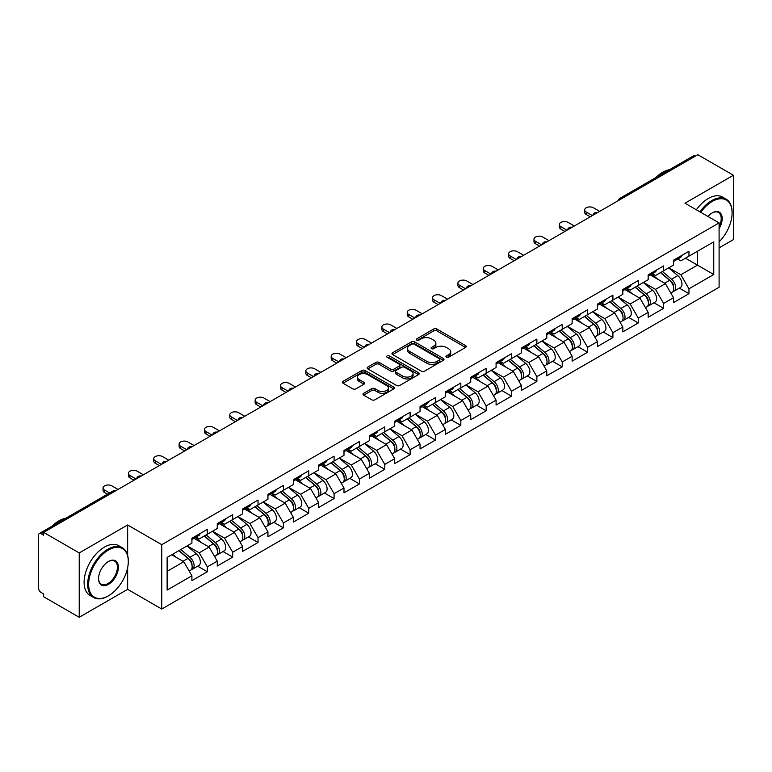 <?xml version="1.0" encoding="UTF-8"?>
<svg xmlns="http://www.w3.org/2000/svg" width="772" height="772" viewBox="0 0 772 772"><rect width="100%" height="100%" fill="white"/><g stroke="black" fill="none" stroke-linecap="round" stroke-linejoin="round"><path stroke-width="1.16" d="M446.409 357.224A1.583 0.907 0 0 0 448.648 357.224L465.593 347.439A2.258 1.303 0 0 0 466.249 346.522A2.258 1.303 0 0 0 465.593 345.605L436.884 329.026A2.258 1.303 0 0 0 433.69 329.026L416.745 338.812A1.583 0.907 0 0 0 416.282 339.458A1.583 0.907 0 0 0 416.745 340.095A1.583 0.907 0 0 0 418.974 340.095L421.174 338.831A7.218 4.169 0 0 1 431.374 338.831L433.767 340.211A7.218 4.169 0 0 1 435.881 343.164A7.218 4.169 0 0 1 433.767 346.107L431.577 347.371A1.583 0.907 0 0 0 431.114 348.018A1.583 0.907 0 0 0 431.577 348.664A1.583 0.907 0 0 0 433.806 348.664L436.006 347.4A7.218 4.169 0 0 1 446.206 347.4L448.6 348.78A7.218 4.169 0 0 1 450.713 351.723A7.218 4.169 0 0 1 448.6 354.666L446.409 355.94A1.583 0.907 0 0 0 445.946 356.587A1.583 0.907 0 0 0 446.409 357.224L446.409 355.94M363.67 393.295A2.258 1.303 0 0 0 363.014 394.222A2.258 1.303 0 0 0 363.67 395.139L371.728 399.79A2.258 1.303 0 0 0 374.922 399.79L393.739 388.924A2.258 1.303 0 0 0 394.395 388.007A2.258 1.303 0 0 0 393.739 387.081L365.031 370.512A2.258 1.303 0 0 0 361.836 370.512L343.019 381.378A2.258 1.303 0 0 0 342.363 382.294A2.258 1.303 0 0 0 343.019 383.221L352.746 388.837A2.258 1.303 0 0 0 355.94 388.837L363.988 384.186A2.258 1.303 0 0 0 364.654 383.259A2.258 1.303 0 0 0 363.988 382.343L359.163 379.554A6.031 3.484 0 0 1 357.397 377.093A6.031 3.484 0 0 1 361.122 373.88A6.031 3.484 0 0 1 367.704 374.632L386.598 385.546A6.031 3.484 0 0 1 388.364 388.007A6.031 3.484 0 0 1 384.639 391.221A6.031 3.484 0 0 1 378.068 390.468L374.922 388.654A2.258 1.303 0 0 0 371.728 388.654L363.67 393.295L363.67 395.139M127.641 524.979L79.226 552.935L43.637 532.39L697.811 154.709L733.4 175.254L684.976 203.21L719.099 222.905L161.763 544.685L127.641 524.979L127.641 555.406M421.329 371.158A2.258 1.303 0 0 0 424.523 371.158L443.34 360.292A2.258 1.303 0 0 0 443.997 359.366A2.258 1.303 0 0 0 443.34 358.449L414.632 341.871A2.258 1.303 0 0 0 411.437 341.871L392.62 352.736A2.258 1.303 0 0 0 391.964 353.663A2.258 1.303 0 0 0 392.62 354.58L421.329 371.158M387.747 357.571A1.583 0.907 0 0 1 389.349 357.793L418.511 374.623L399.722 385.469A2.258 1.303 0 0 1 396.528 385.469L367.819 368.9L367.819 367.057A2.258 1.303 0 0 0 367.163 367.974A2.258 1.303 0 0 0 367.819 368.9M367.819 367.057L375.877 362.406A2.258 1.303 0 0 1 379.062 362.406L390.709 369.132A2.258 1.303 0 0 0 393.894 369.132L399.24 366.044A2.258 1.303 0 0 0 399.896 365.127A2.258 1.303 0 0 0 399.24 364.201L387.119 357.204A1.583 0.907 0 0 1 386.656 356.558A1.583 0.907 0 0 1 387.631 355.718A1.583 0.907 0 0 1 389.349 355.911L418.54 372.77A2.258 1.303 0 0 1 419.196 373.687A2.258 1.303 0 0 1 418.54 374.603L418.54 372.77M79.226 552.935L79.226 617.291L127.641 589.335L161.763 609.04L161.763 544.685M161.763 609.04L719.099 287.261L719.099 222.905M197.7 566.185L207.34 571.743L207.34 566.87L199.224 552.8L187.191 545.852M207.34 571.743L191.91 580.66L191.91 575.777L167.128 590.088L167.128 557.442L191.91 543.131L191.91 538.258L207.34 529.341L207.34 534.224L217.26 528.502L217.26 523.619L232.69 514.712L232.69 519.585L242.601 513.862L242.601 508.989L258.041 500.073L258.041 504.956L267.952 499.233L267.952 494.35L283.392 485.443L283.392 490.317L293.302 484.594L293.302 479.721L308.732 470.804L308.732 475.687L318.653 469.965L318.653 465.082L334.083 456.175L334.083 461.048L343.994 455.326L343.994 450.452L359.434 441.536L359.434 446.419L369.344 440.696L369.344 435.813L384.784 426.906L384.784 431.78L394.695 426.057L394.695 421.184L410.125 412.267L410.125 417.141L420.045 411.418L420.045 406.545L435.476 397.628L435.476 402.511L445.386 396.789L445.386 391.906L460.826 382.999L460.826 387.872L470.737 382.15L470.737 377.276L486.177 368.36L486.177 373.243L496.087 367.52L496.087 362.637L511.518 353.73L511.518 358.604L521.438 352.881L521.438 348.008L536.868 339.091L536.868 343.974L546.779 338.252L546.779 333.369L562.219 324.462L562.219 329.335L572.129 323.613L572.129 318.74L587.569 309.823L587.569 314.706L597.48 308.983L597.48 304.1L612.91 295.193L612.91 300.067L622.83 294.344L622.83 289.471L638.261 280.554L638.261 285.437L648.171 279.715L648.171 274.832L663.611 265.925L663.611 270.798L673.522 265.076L673.522 260.203L688.962 251.286L688.962 256.169L713.743 241.858L713.743 274.504L688.962 288.815L680.836 274.736L668.813 267.797M679.321 288.12L688.962 293.688L688.962 288.815M688.962 293.688L673.522 302.605L673.522 297.722L663.611 303.444L655.486 289.375L643.462 282.436M653.971 302.759L663.611 308.327L663.611 303.444M663.611 308.327L648.171 317.234L648.171 312.361L638.261 318.083L630.135 304.004L618.111 297.066M628.62 317.388L638.261 322.957L638.261 318.083M638.261 322.957L622.83 331.873L622.83 326.99L612.91 332.713L604.794 318.643L592.771 311.705M603.27 332.028L612.91 337.596L612.91 332.713M612.91 337.596L597.48 346.503L597.48 341.629L587.569 347.352L579.444 333.282L567.42 326.334M577.929 346.667L587.569 352.225L587.569 347.352M587.569 352.225L572.129 361.142L572.129 356.259L562.219 361.981L554.093 347.911L542.069 340.973M552.578 361.296L562.219 366.864L562.219 361.981M562.219 366.864L546.779 375.771L546.779 370.898L536.868 376.62L528.743 362.55L516.719 355.602M527.228 375.935L536.868 381.493L536.868 376.62M536.868 381.493L521.438 390.41L521.438 385.527L511.518 391.25L503.402 377.18L491.378 370.242M501.877 390.564L511.518 396.132L511.518 391.25M511.518 396.132L496.087 405.039L496.087 400.166L486.177 405.889L478.051 391.819L466.027 384.871M476.536 405.203L486.177 410.762L486.177 405.889M486.177 410.762L470.737 419.678L470.737 414.805L460.826 420.528L452.701 406.448L440.677 399.51M451.186 419.833L460.826 425.401L460.826 420.528M460.826 425.401L445.386 434.318L445.386 429.435L435.476 435.157L427.35 421.087L415.326 414.139M425.835 434.472L435.476 440.04L435.476 435.157M435.476 440.04L420.045 448.947L420.045 444.074L410.125 449.796L402.009 435.717L389.985 428.778M400.485 449.101L410.125 454.669L410.125 449.796M410.125 454.669L394.695 463.586L394.695 458.703L384.784 464.426L376.659 450.356L364.635 443.417M375.144 463.74L384.784 469.308L384.784 464.426M384.784 469.308L369.344 478.215L369.344 473.342L359.434 479.065L351.308 464.985L339.284 458.047M349.793 478.37L359.434 483.938L359.434 479.065M359.434 483.938L343.994 492.854L343.994 487.972L334.083 493.694L325.958 479.624L313.934 472.686M324.443 493.009L334.083 498.577L334.083 493.694M334.083 498.577L318.653 507.484L318.653 502.611L308.732 508.333L300.617 494.263L288.583 487.315M299.092 507.648L308.732 513.206L308.732 508.333M308.732 513.206L293.302 522.123L293.302 517.24L283.392 522.962L275.266 508.893L263.242 501.954M273.751 522.277L283.392 527.845L283.392 522.962M283.392 527.845L267.952 536.752L267.952 531.879L258.041 537.601L249.916 523.532L237.892 516.584M248.401 536.916L258.041 542.475L258.041 537.601M258.041 542.475L242.601 551.391L242.601 546.508L232.69 552.231L224.565 538.161L212.541 531.223M223.05 551.546L232.69 557.114L232.69 552.231M232.69 557.114L217.26 566.021L217.26 561.148L207.34 566.87M196.078 537.1L199.224 538.914L207.34 534.224M199.224 552.8L209.135 547.078L193.965 538.316M217.26 561.148L209.135 547.078M221.429 522.461L224.565 524.275L232.69 519.585M224.565 538.161L234.476 532.439L219.316 523.686M242.601 546.508L234.476 532.439M246.779 507.831L249.916 509.645L258.041 504.956M249.916 523.532L259.826 517.809L244.666 509.047M267.952 531.879L259.826 517.809M272.12 493.192L275.266 495.006L283.392 490.317M275.266 508.893L285.177 503.17L270.007 494.418M293.302 517.24L285.177 503.17M297.471 478.563L300.617 480.377L308.732 475.687M300.617 494.263L310.527 488.541L295.358 479.779M318.653 502.611L310.527 488.541M322.821 463.924L325.958 465.738L334.083 461.048M325.958 479.624L335.868 473.902L320.708 465.149M343.994 487.972L335.868 473.902M348.172 449.294L351.308 451.109L359.434 446.419M351.308 464.985L361.219 459.263L346.059 450.51M369.344 473.342L361.219 459.263M373.513 434.655L376.659 436.469L384.784 431.78M376.659 450.356L386.569 444.633L371.4 435.881M394.695 458.703L386.569 444.633M398.863 420.026L402.009 421.84L410.125 417.141M402.009 435.717L411.92 429.994L396.75 421.242M420.045 444.074L411.92 429.994M424.214 405.387L427.35 407.201L435.476 402.511M427.35 421.087L437.261 415.365L422.101 406.603M445.386 429.435L437.261 415.365M449.565 390.757L452.701 392.562L460.826 387.872M452.701 406.448L462.611 400.726L447.451 391.973M470.737 414.805L462.611 400.726M474.905 376.118L478.051 377.933L486.177 373.243M478.051 391.819L487.962 386.096L472.792 377.334M496.087 400.166L487.962 386.096M500.256 361.479L503.402 363.294L511.518 358.604M503.402 377.18L513.312 371.457L498.143 362.705M521.438 385.527L513.312 371.457M525.607 346.85L528.743 348.664L536.868 343.974M528.743 362.55L538.653 356.828L523.493 348.066M546.779 370.898L538.653 356.828M550.957 332.211L554.093 334.025L562.219 329.335M554.093 347.911L564.004 342.189L548.844 333.436M572.129 356.259L564.004 342.189M576.298 317.582L579.444 319.396L587.569 314.706M579.444 333.282L589.354 327.56L574.185 318.797M597.48 341.629L589.354 327.56M601.649 302.942L604.794 304.757L612.91 300.067M604.794 318.643L614.705 312.921L599.535 304.168M622.83 326.99L614.705 312.921M626.999 288.313L630.135 290.127L638.261 285.437M630.135 304.004L640.046 298.281L624.886 289.529M648.171 312.361L640.046 298.281M652.35 273.674L655.486 275.488L663.611 270.798M655.486 289.375L665.396 283.652L650.236 274.9M673.522 297.722L665.396 283.652M695.379 156.118L621.769 198.607M620.736 199.205A3.445 1.988 120 0 1 621.605 198.52A3.445 1.988 60 0 0 619.887 198.346L693.488 155.847A3.445 1.988 60 0 1 695.215 156.021M677.691 259.045L680.836 260.859L688.962 256.169M680.836 274.736L697.492 265.124L697.492 251.238L713.743 241.858M685.468 258.186L713.743 274.504M719.099 247.86L733.4 239.609L733.4 175.254M79.226 617.291L43.637 596.746L43.637 593.938L41.041 592.433A3.445 1.988 -120 0 1 38.6 588.216L38.6 535.112A3.445 1.988 -120 0 1 39.314 533.539A3.445 1.988 -120 0 1 41.041 533.703L43.637 535.208L43.637 532.39M167.128 571.328L183.784 561.707L171.76 554.769M191.91 575.777L183.784 561.707M127.641 589.335L127.641 567.661M447.036 357.446L448.6 356.548A7.218 4.169 0 0 0 450.713 353.605L450.713 351.723M435.881 343.164L435.881 345.036A7.218 4.169 0 0 1 433.767 347.989L432.204 348.886M465.555 347.458L436.884 330.898A2.258 1.303 0 0 0 433.69 330.898L417.372 340.327M443.34 358.449L443.34 360.292L414.632 343.752A2.258 1.303 0 0 0 411.437 343.752L392.649 354.599M439.355 360.013A1.583 0.907 0 0 0 439.818 359.366A1.583 0.907 0 0 0 439.355 358.719L414.149 344.177A1.583 0.907 0 0 0 411.92 344.177L409.604 345.509A7.218 4.169 0 0 0 407.491 348.452A7.218 4.169 0 0 0 409.604 351.405L426.829 361.344A7.218 4.169 0 0 0 437.039 361.344L439.355 360.013L439.355 361.885A1.583 0.907 0 0 0 439.818 361.248L439.818 359.366M407.491 348.452L407.491 350.334A7.218 4.169 0 0 0 409.604 353.277L409.604 351.405M439.355 361.885L437.039 363.226A7.218 4.169 0 0 1 426.829 363.226L409.604 353.277M367.848 368.919L375.877 364.278L375.877 362.406M399.896 365.127L399.896 366.999A2.258 1.303 0 0 1 399.24 367.916L393.894 371.004A2.258 1.303 0 0 1 390.709 371.004L379.062 364.278A2.258 1.303 0 0 0 375.877 364.278M402.791 376.099A6.031 3.484 0 0 0 409.363 376.861A6.031 3.484 0 0 0 413.088 373.638A6.031 3.484 0 0 0 411.322 371.178L404.663 367.337A2.258 1.303 0 0 0 401.469 367.337L396.132 370.415A2.258 1.303 0 0 0 395.467 371.342A2.258 1.303 0 0 0 396.132 372.258L402.791 376.099L402.791 377.981A6.031 3.484 0 0 0 409.363 378.734A6.031 3.484 0 0 0 413.088 375.52L413.088 373.638M395.467 371.342L395.467 373.214A2.258 1.303 0 0 0 396.132 374.13L396.132 372.258M402.791 377.981L396.132 374.13M388.364 388.007L388.364 389.879A6.031 3.484 0 0 1 384.639 393.102A6.031 3.484 0 0 1 378.068 392.34L374.922 390.526A2.258 1.303 0 0 0 371.728 390.526L363.699 395.158M357.397 377.093L357.397 378.965A6.031 3.484 0 0 0 359.163 381.436L359.163 379.554M363.959 384.205L359.163 381.436M393.739 387.081L393.739 388.924L365.031 372.384A2.258 1.303 0 0 0 361.836 372.384L343.048 383.23M671.592 281.79L670.453 281.124M673.039 291.449A7.585 4.381 -120 0 0 674.149 291.112A7.585 4.381 -120 0 0 675.51 285.814A7.585 4.381 -120 0 0 671.563 279.203L662.415 271.493M674.149 291.112L680.402 287.502A7.585 4.381 -120 0 0 681.763 282.195A7.585 4.381 -120 0 0 677.816 275.594L668.668 267.874M660.649 272.506L671.08 281.307A4.593 2.654 60 0 1 673.57 286.972M670.82 293.032L672.2 292.231A7.585 4.381 -120 0 0 673.56 286.933A7.585 4.381 -120 0 0 669.613 280.332L660.465 272.613M657.831 279.281L651.655 274.07M599.67 211.374L593.494 207.803A5.172 2.982 0 0 0 587.859 207.157A5.172 2.982 0 0 0 584.674 209.916A5.172 2.982 0 0 0 586.189 212.03L586.189 214.462A5.172 2.982 180 0 1 584.674 212.358L584.674 209.916M590.252 216.807L586.189 214.462M675.558 259.025A7.585 4.381 60 0 1 674.149 261.09A7.585 4.381 60 0 1 673.522 261.351M681.811 255.416A7.585 4.381 60 0 1 680.402 257.481L674.149 261.09M592.356 215.591L586.189 212.03M719.099 241.868A28.033 16.183 120 0 0 732.097 212.869A28.033 16.183 120 0 0 712.276 201.424A28.033 16.183 120 0 0 700.764 212.319M699.934 211.837A28.728 16.588 -60 0 1 711.794 200.585A28.728 16.588 -60 0 1 726.153 199.157A28.728 16.588 -60 0 1 732.097 212.31A28.728 16.588 -60 0 1 732.097 212.59M707.972 216.488A14.021 8.096 -60 0 1 712.276 212.869L712.276 212.869A14.021 8.096 -60 0 1 721.482 214.761A14.021 8.096 -60 0 1 719.099 228.676M719.099 226.678A13.327 7.691 120 0 0 718.452 212.493A13.327 7.691 120 0 0 712.025 213.014M655.882 177.56A28.728 16.588 -60 0 1 662.714 172.252A28.728 16.588 -60 0 1 669.546 169.676M696.354 209.772A28.728 16.588 -60 0 1 708.213 198.52A28.728 16.588 -60 0 1 722.573 197.092L726.153 199.157M107.984 596.09L108.466 595.81A28.033 16.183 120 0 0 128.297 561.476A28.033 16.183 120 0 0 108.466 550.031A28.033 16.183 120 0 0 88.645 584.365A28.033 16.183 120 0 0 108.466 595.81L107.984 596.09A28.728 16.588 -60 0 1 93.624 597.518A28.728 16.588 -60 0 1 89.214 574.493A28.728 16.588 -60 0 1 107.984 549.182A28.728 16.588 -60 0 1 122.343 547.763A28.728 16.588 -60 0 1 128.297 560.916A28.728 16.588 -60 0 1 128.297 561.196M108.466 561.476L108.466 561.476A14.021 8.096 -60 0 1 118.386 567.198A14.021 8.096 -60 0 1 108.466 584.365A14.021 8.096 -60 0 1 98.555 578.643A14.021 8.096 -60 0 1 108.466 561.476L108.466 561.476M98.565 578.353A13.327 7.691 120 0 0 101.315 584.182A13.327 7.691 120 0 0 107.984 583.516A13.327 7.691 120 0 0 116.688 571.772A13.327 7.691 120 0 0 114.642 561.099A13.327 7.691 120 0 0 108.225 561.62M52.081 526.166A28.728 16.588 -60 0 1 58.913 520.859A28.728 16.588 -60 0 1 65.745 518.273M93.624 597.518L90.044 595.453A28.728 16.588 -60 0 1 85.644 572.438A28.728 16.588 -60 0 1 104.403 547.126A28.728 16.588 -60 0 1 118.772 545.698L122.343 547.763M646.241 296.419L645.102 295.763M647.698 306.088A7.585 4.381 -120 0 0 648.798 305.741A7.585 4.381 -120 0 0 650.159 300.443A7.585 4.381 -120 0 0 646.212 293.842L637.064 286.123M648.798 305.741L655.052 302.132A7.585 4.381 -120 0 0 656.412 296.834A7.585 4.381 -120 0 0 652.465 290.224L643.327 282.513M635.308 287.145L645.739 295.946A4.593 2.654 60 0 1 648.219 301.601M645.469 307.671L646.849 306.87A7.585 4.381 -120 0 0 648.21 301.572A7.585 4.381 -120 0 0 644.263 294.962L635.115 287.252M632.48 293.92L626.304 288.709M620.891 311.058L619.752 310.402M622.348 320.718A7.585 4.381 -120 0 0 623.448 320.38A7.585 4.381 -120 0 0 624.809 315.082A7.585 4.381 -120 0 0 620.862 308.472L611.713 300.762M623.448 320.38L629.701 316.771A7.585 4.381 -120 0 0 631.071 311.473A7.585 4.381 -120 0 0 627.115 304.863L617.976 297.143M609.957 301.775L620.389 310.576A4.593 2.654 60 0 1 622.869 316.24M620.119 322.3L621.499 321.509A7.585 4.381 -120 0 0 622.859 316.202A7.585 4.381 -120 0 0 618.912 309.601L609.764 301.881M607.13 308.549L600.963 303.348M595.55 325.688L594.411 325.031M596.997 335.357A7.585 4.381 -120 0 0 598.097 335.009A7.585 4.381 -120 0 0 599.468 329.712A7.585 4.381 -120 0 0 595.511 323.111L586.373 315.391M598.097 335.009L604.36 331.4A7.585 4.381 -120 0 0 605.721 326.102A7.585 4.381 -120 0 0 601.774 319.502L592.626 311.782M584.607 316.414L595.038 325.215A4.593 2.654 60 0 1 597.518 330.879M594.768 336.939L596.148 336.138A7.585 4.381 -120 0 0 597.518 330.841A7.585 4.381 -120 0 0 593.562 324.23L584.423 316.52M581.779 323.188L575.613 317.977M570.199 340.327L569.061 339.67M571.647 349.986A7.585 4.381 -120 0 0 572.756 349.648A7.585 4.381 -120 0 0 574.117 344.351A7.585 4.381 -120 0 0 570.17 337.74L561.022 330.03M572.756 349.648L579.01 346.039A7.585 4.381 -120 0 0 580.37 340.742A7.585 4.381 -120 0 0 576.423 334.131L567.275 326.421M559.256 331.043L569.688 339.844A4.593 2.654 60 0 1 572.177 345.509M569.427 351.569L570.807 350.777A7.585 4.381 -120 0 0 572.168 345.48A7.585 4.381 -120 0 0 568.221 338.869L559.073 331.149M556.438 337.818L550.262 332.616M544.849 354.956L543.71 354.3M546.306 364.625A7.585 4.381 -120 0 0 547.406 364.287A7.585 4.381 -120 0 0 548.767 358.98A7.585 4.381 -120 0 0 544.82 352.379L535.672 344.659M547.406 364.287L553.659 360.669A7.585 4.381 -120 0 0 555.02 355.371A7.585 4.381 -120 0 0 551.073 348.77L541.934 341.05M533.915 345.682L544.347 354.483A4.593 2.654 60 0 1 546.827 360.148M544.077 366.208L545.457 365.407A7.585 4.381 -120 0 0 546.817 360.109A7.585 4.381 -120 0 0 542.87 353.508L533.722 345.788M531.088 352.457L524.912 347.246M574.32 226.003L568.153 222.442A5.172 2.982 0 0 0 562.518 221.796A5.172 2.982 0 0 0 559.324 224.546A5.172 2.982 0 0 0 560.839 226.659L560.839 229.101A5.172 2.982 180 0 1 559.324 226.987L559.324 224.546M564.901 231.446L560.839 229.101M650.207 273.655A7.585 4.381 60 0 1 648.798 275.72A7.585 4.381 60 0 1 648.171 275.98M656.461 270.046A7.585 4.381 60 0 1 655.052 272.111L648.798 275.72M567.015 230.23L560.839 226.659M548.979 240.642L542.803 237.072A5.172 2.982 0 0 0 537.167 236.425A5.172 2.982 0 0 0 533.973 239.185A5.172 2.982 0 0 0 535.488 241.298L535.488 243.73A5.172 2.982 180 0 1 533.973 241.626L533.973 239.185M539.551 246.075L535.488 243.73M624.857 288.294A7.585 4.381 60 0 1 623.448 290.359A7.585 4.381 60 0 1 622.83 290.619M631.12 284.685A7.585 4.381 60 0 1 629.701 286.75L623.448 290.359M541.664 244.859L535.488 241.298M523.628 255.271L517.452 251.711A5.172 2.982 0 0 0 511.817 251.064A5.172 2.982 0 0 0 508.623 253.814A5.172 2.982 0 0 0 510.138 255.928L510.138 258.369A5.172 2.982 180 0 1 508.623 256.256L508.623 253.814M514.2 260.714L510.138 258.369M599.516 302.923A7.585 4.381 60 0 1 598.097 304.998A7.585 4.381 60 0 1 597.48 305.249M605.769 299.314A7.585 4.381 60 0 1 604.36 301.379L598.097 304.998M516.314 259.498L510.138 255.928M498.278 269.91L492.102 266.34A5.172 2.982 0 0 0 486.466 265.693A5.172 2.982 0 0 0 483.282 268.453A5.172 2.982 0 0 0 484.797 270.567L484.797 273.008A5.172 2.982 180 0 1 483.282 270.895L483.282 268.453M488.859 275.353L484.797 273.008M574.165 317.562A7.585 4.381 60 0 1 572.756 319.627A7.585 4.381 60 0 1 572.129 319.888M580.419 313.953A7.585 4.381 60 0 1 579.01 316.018L572.756 319.627M490.963 274.128L484.797 270.567M472.927 284.54L466.761 280.979A5.172 2.982 0 0 0 461.125 280.332A5.172 2.982 0 0 0 457.931 283.092A5.172 2.982 0 0 0 459.446 285.196L459.446 287.638A5.172 2.982 180 0 1 457.931 285.524L457.931 283.092M463.509 289.983L459.446 287.638M548.815 332.201A7.585 4.381 60 0 1 547.406 334.266A7.585 4.381 60 0 1 546.779 334.517M555.068 328.582A7.585 4.381 60 0 1 553.659 330.648L547.406 334.266M465.622 288.767L459.446 285.196M519.498 369.595L518.359 368.939M520.955 379.264A7.585 4.381 -120 0 0 522.055 378.917A7.585 4.381 -120 0 0 523.416 373.619A7.585 4.381 -120 0 0 519.469 367.009L510.321 359.298M522.055 378.917L528.309 375.308A7.585 4.381 -120 0 0 529.679 370.01A7.585 4.381 -120 0 0 525.722 363.4L516.584 355.689M508.565 360.312L518.996 369.113A4.593 2.654 60 0 1 521.476 374.777M518.726 380.837L520.106 380.046A7.585 4.381 -120 0 0 521.467 374.748A7.585 4.381 -120 0 0 517.52 368.138L508.372 360.428M505.737 367.086L499.571 361.885M447.586 299.179L441.41 295.608A5.172 2.982 0 0 0 435.775 294.962A5.172 2.982 0 0 0 432.581 297.722A5.172 2.982 0 0 0 434.096 299.835L434.096 302.277A5.172 2.982 180 0 1 432.581 300.163L432.581 297.722M438.158 304.622L434.096 302.277M523.464 346.831A7.585 4.381 60 0 1 522.055 348.896A7.585 4.381 60 0 1 521.438 349.156M529.727 343.222A7.585 4.381 60 0 1 528.309 345.287L522.055 348.896M440.272 303.396L434.096 299.835M494.148 384.224L493.018 383.568M495.605 393.894A7.585 4.381 -120 0 0 496.705 393.556A7.585 4.381 -120 0 0 498.075 388.258A7.585 4.381 -120 0 0 494.119 381.648L484.98 373.928M496.705 393.556L502.968 389.937A7.585 4.381 -120 0 0 504.328 384.639A7.585 4.381 -120 0 0 500.381 378.039L491.233 370.319M483.214 374.951L493.646 383.752A4.593 2.654 60 0 1 496.126 389.416M493.376 395.476L494.756 394.675A7.585 4.381 -120 0 0 496.126 389.377A7.585 4.381 -120 0 0 492.169 382.777L483.031 375.057M480.387 381.725L474.22 376.514M422.236 313.808L416.06 310.248A5.172 2.982 0 0 0 410.424 309.601A5.172 2.982 0 0 0 407.23 312.361A5.172 2.982 0 0 0 408.745 314.465L408.745 316.906A5.172 2.982 180 0 1 407.23 314.793L407.23 312.361M412.808 319.251L408.745 316.906M498.123 361.47A7.585 4.381 60 0 1 496.705 363.535A7.585 4.381 60 0 1 496.087 363.786M504.377 357.851A7.585 4.381 60 0 1 502.968 359.916L496.705 363.535M414.921 318.035L408.745 314.465M468.807 398.863L467.668 398.207M470.254 408.533A7.585 4.381 -120 0 0 471.364 408.185A7.585 4.381 -120 0 0 472.725 402.887A7.585 4.381 -120 0 0 468.778 396.287L459.63 388.567M471.364 408.185L477.617 404.576A7.585 4.381 -120 0 0 478.978 399.278A7.585 4.381 -120 0 0 475.031 392.668L465.883 384.958M457.864 389.58L468.295 398.381A4.593 2.654 60 0 1 470.785 404.046M468.025 410.106L469.415 409.314A7.585 4.381 -120 0 0 470.775 404.017A7.585 4.381 -120 0 0 466.828 397.406L457.68 389.696M455.046 396.354L448.87 391.153M396.885 328.447L390.709 324.877A5.172 2.982 0 0 0 385.074 324.23A5.172 2.982 0 0 0 381.889 326.99A5.172 2.982 0 0 0 383.404 329.104L383.404 331.545A5.172 2.982 180 0 1 381.889 329.432L381.889 326.99M387.467 333.89L383.404 331.545M472.773 376.099A7.585 4.381 60 0 1 471.364 378.164A7.585 4.381 60 0 1 470.737 378.425M479.026 372.49A7.585 4.381 60 0 1 477.617 374.555L471.364 378.164M389.57 332.664L383.404 329.104M443.456 413.493L442.317 412.837M444.913 423.162A7.585 4.381 -120 0 0 446.013 422.824A7.585 4.381 -120 0 0 447.374 417.527A7.585 4.381 -120 0 0 443.427 410.916L434.279 403.206M446.013 422.824L452.267 419.206A7.585 4.381 -120 0 0 453.627 413.908A7.585 4.381 -120 0 0 449.68 407.307L440.532 399.587M432.523 404.219L442.954 413.02A4.593 2.654 60 0 1 445.434 418.685M442.684 424.745L444.064 423.944A7.585 4.381 -120 0 0 445.425 418.646A7.585 4.381 -120 0 0 441.478 412.045L432.33 404.325M429.695 410.993L423.519 405.782M371.535 343.077L365.368 339.516A5.172 2.982 0 0 0 359.733 338.869A5.172 2.982 0 0 0 356.539 341.629A5.172 2.982 0 0 0 358.054 343.733L358.054 346.174A5.172 2.982 180 0 1 356.539 344.071L356.539 341.629M362.116 348.519L358.054 346.174M447.422 390.738A7.585 4.381 60 0 1 446.013 392.803A7.585 4.381 60 0 1 445.386 393.054M453.675 387.119A7.585 4.381 60 0 1 452.267 389.194L446.013 392.803M364.23 347.303L358.054 343.733M418.106 428.132L416.967 427.476M419.563 437.801A7.585 4.381 -120 0 0 420.663 437.454A7.585 4.381 -120 0 0 422.023 432.156A7.585 4.381 -120 0 0 418.077 425.555L408.928 417.835M420.663 437.454L426.916 433.845A7.585 4.381 -120 0 0 428.286 428.547A7.585 4.381 -120 0 0 424.33 421.937L415.191 414.226M407.172 418.849L417.604 427.659A4.593 2.654 60 0 1 420.084 433.314M417.334 439.384L418.713 438.583A7.585 4.381 -120 0 0 420.074 433.285A7.585 4.381 -120 0 0 416.127 426.675L406.979 418.964M404.345 425.623L398.178 420.422M346.194 357.716L340.018 354.155A5.172 2.982 0 0 0 334.382 353.499A5.172 2.982 0 0 0 331.188 356.259A5.172 2.982 0 0 0 332.703 358.372L332.703 360.813A5.172 2.982 180 0 1 331.188 358.7L331.188 356.259M336.766 363.158L332.703 360.813M422.072 405.368A7.585 4.381 60 0 1 420.663 407.433A7.585 4.381 60 0 1 420.045 407.693M428.335 401.758A7.585 4.381 60 0 1 426.916 403.824L420.663 407.433M338.879 361.933L332.703 358.372M392.755 442.761L391.626 442.105M394.212 452.431A7.585 4.381 -120 0 0 395.312 452.093A7.585 4.381 -120 0 0 396.683 446.795A7.585 4.381 -120 0 0 392.726 440.185L383.587 432.474M395.312 452.093L401.575 448.484A7.585 4.381 -120 0 0 402.936 443.176A7.585 4.381 -120 0 0 398.989 436.576L389.841 428.856M381.822 433.488L392.253 442.288A4.593 2.654 60 0 1 394.733 447.953M391.983 454.013L393.363 453.212A7.585 4.381 -120 0 0 394.733 447.914A7.585 4.381 -120 0 0 390.777 441.314L381.638 433.594M378.994 440.262L372.828 435.051M320.843 372.345L314.667 368.784A5.172 2.982 0 0 0 309.032 368.138A5.172 2.982 0 0 0 305.837 370.898A5.172 2.982 0 0 0 307.352 373.011L307.352 375.443A5.172 2.982 180 0 1 305.837 373.339L305.837 370.898M311.415 377.788L307.352 375.443M396.731 420.007A7.585 4.381 60 0 1 395.312 422.072A7.585 4.381 60 0 1 394.695 422.332M402.984 416.397A7.585 4.381 60 0 1 401.575 418.463L395.312 422.072M313.528 376.572L307.352 373.011M367.414 457.4L366.275 456.744M368.862 467.07A7.585 4.381 -120 0 0 369.971 466.722A7.585 4.381 -120 0 0 371.332 461.424A7.585 4.381 -120 0 0 367.385 454.824L358.237 447.104M369.971 466.722L376.225 463.113A7.585 4.381 -120 0 0 377.585 457.815A7.585 4.381 -120 0 0 373.638 451.205L364.49 443.495M356.471 448.127L366.903 456.928A4.593 2.654 60 0 1 369.392 462.582M366.632 468.652L368.022 467.851A7.585 4.381 -120 0 0 369.383 462.553A7.585 4.381 -120 0 0 365.436 455.943L356.288 448.233M353.653 454.901L347.477 449.69M295.493 386.984L289.317 383.423A5.172 2.982 0 0 0 283.681 382.777A5.172 2.982 0 0 0 280.497 385.527A5.172 2.982 0 0 0 282.012 387.64L282.012 390.082A5.172 2.982 180 0 1 280.497 387.969L280.497 385.527M286.074 392.427L282.012 390.082M371.38 434.636A7.585 4.381 60 0 1 369.971 436.701A7.585 4.381 60 0 1 369.344 436.962M377.633 431.027A7.585 4.381 60 0 1 376.225 433.092L369.971 436.701M288.178 391.211L282.012 387.64M342.064 472.039L340.925 471.383M343.521 481.699A7.585 4.381 -120 0 0 344.621 481.361A7.585 4.381 -120 0 0 345.981 476.063A7.585 4.381 -120 0 0 342.035 469.453L332.886 461.743M344.621 481.361L350.874 477.752A7.585 4.381 -120 0 0 352.235 472.454A7.585 4.381 -120 0 0 348.288 465.844L339.14 458.124M331.13 462.756L341.562 471.557A4.593 2.654 60 0 1 344.042 477.221M341.292 483.282L342.672 482.49A7.585 4.381 -120 0 0 344.032 477.183A7.585 4.381 -120 0 0 340.085 470.582L330.937 462.862M328.303 469.53L322.127 464.329M270.142 401.623L263.976 398.053A5.172 2.982 0 0 0 258.34 397.406A5.172 2.982 0 0 0 255.146 400.166A5.172 2.982 0 0 0 256.661 402.28L256.661 404.711A5.172 2.982 180 0 1 255.146 402.608L255.146 400.166M260.724 407.056L256.661 404.711M346.03 449.275A7.585 4.381 60 0 1 344.621 451.34A7.585 4.381 60 0 1 343.994 451.601M352.283 445.666A7.585 4.381 60 0 1 350.874 447.731L344.621 451.34M262.837 405.84L256.661 402.28M316.713 486.669L315.574 486.013M318.17 496.338A7.585 4.381 -120 0 0 319.27 495.991A7.585 4.381 -120 0 0 320.631 490.693A7.585 4.381 -120 0 0 316.684 484.092L307.536 476.372M319.27 495.991L325.523 492.382A7.585 4.381 -120 0 0 326.894 487.084A7.585 4.381 -120 0 0 322.937 480.483L313.799 472.763M305.78 477.395L316.211 486.196A4.593 2.654 60 0 1 318.691 491.851M315.941 497.921L317.321 497.12A7.585 4.381 -120 0 0 318.682 491.822A7.585 4.381 -120 0 0 314.735 485.212L305.587 477.501M302.952 484.169L296.786 478.958M244.801 416.253L238.625 412.692A5.172 2.982 0 0 0 232.99 412.045A5.172 2.982 0 0 0 229.795 414.796A5.172 2.982 0 0 0 231.31 416.909L231.31 419.35A5.172 2.982 180 0 1 229.795 417.237L229.795 414.796M235.373 421.695L231.31 419.35M320.679 463.904A7.585 4.381 60 0 1 319.27 465.979A7.585 4.381 60 0 1 318.653 466.23M326.942 460.295A7.585 4.381 60 0 1 325.523 462.36L319.27 465.979M237.486 420.479L231.31 416.909M291.362 501.308L290.233 500.652M292.82 510.967A7.585 4.381 -120 0 0 293.92 510.63A7.585 4.381 -120 0 0 295.29 505.332A7.585 4.381 -120 0 0 291.333 498.722L282.195 491.011M293.92 510.63L300.183 507.021A7.585 4.381 -120 0 0 301.543 501.723A7.585 4.381 -120 0 0 297.596 495.113L288.448 487.402M280.429 492.025L290.861 500.825A4.593 2.654 60 0 1 293.341 506.49M290.59 512.55L291.97 511.759A7.585 4.381 -120 0 0 293.341 506.461A7.585 4.381 -120 0 0 289.384 499.851L280.246 492.131M277.602 498.799L271.435 493.597M219.451 430.892L213.275 427.321A5.172 2.982 0 0 0 207.639 426.675A5.172 2.982 0 0 0 204.445 429.435A5.172 2.982 0 0 0 205.96 431.548L205.96 433.98A5.172 2.982 180 0 1 204.445 431.876L204.445 429.435M210.023 436.334L205.96 433.98M295.338 478.543A7.585 4.381 60 0 1 293.92 480.609A7.585 4.381 60 0 1 293.302 480.869M301.591 474.934A7.585 4.381 60 0 1 300.183 477L293.92 480.609M212.136 435.109L205.96 431.548M266.022 515.937L264.883 515.281M267.469 525.607A7.585 4.381 -120 0 0 268.579 525.269A7.585 4.381 -120 0 0 269.939 519.961A7.585 4.381 -120 0 0 265.993 513.361L256.844 505.641M268.579 525.269L274.832 521.65A7.585 4.381 -120 0 0 276.193 516.352A7.585 4.381 -120 0 0 272.246 509.752L263.098 502.032M255.078 506.664L265.51 515.464A4.593 2.654 60 0 1 268 521.129M265.24 527.189L266.63 526.388A7.585 4.381 -120 0 0 267.99 521.09A7.585 4.381 -120 0 0 264.043 514.49L254.895 506.77M252.261 513.438L246.085 508.227M194.1 445.521L187.924 441.96A5.172 2.982 0 0 0 182.288 441.314A5.172 2.982 0 0 0 179.104 444.074A5.172 2.982 0 0 0 180.619 446.177L180.619 448.619A5.172 2.982 180 0 1 179.104 446.505L179.104 444.074M184.672 450.964L180.619 448.619M269.988 493.173A7.585 4.381 60 0 1 268.579 495.248A7.585 4.381 60 0 1 267.952 495.499M276.241 489.564A7.585 4.381 60 0 1 274.832 491.629L268.579 495.248M186.785 449.748L180.619 446.177M240.671 530.576L239.532 529.92M242.128 540.246A7.585 4.381 -120 0 0 243.228 539.898A7.585 4.381 -120 0 0 244.589 534.6A7.585 4.381 -120 0 0 240.642 527.99L231.494 520.28M243.228 539.898L249.481 536.289A7.585 4.381 -120 0 0 250.842 530.991A7.585 4.381 -120 0 0 246.895 524.381L237.747 516.671M229.738 521.293L240.169 530.094A4.593 2.654 60 0 1 242.649 535.758M239.899 541.819L241.279 541.027A7.585 4.381 -120 0 0 242.64 535.729A7.585 4.381 -120 0 0 238.693 529.119L229.545 521.409M226.91 528.067L220.734 522.866M168.75 460.16L162.583 456.59A5.172 2.982 0 0 0 156.948 455.943A5.172 2.982 0 0 0 153.753 458.703A5.172 2.982 0 0 0 155.268 460.816L155.268 463.258A5.172 2.982 180 0 1 153.753 461.145L153.753 458.703M159.331 465.603L155.268 463.258M244.637 507.812A7.585 4.381 60 0 1 243.228 509.877A7.585 4.381 60 0 1 242.601 510.138M250.89 504.203A7.585 4.381 60 0 1 249.481 506.268L243.228 509.877M161.445 464.377L155.268 460.816M215.32 545.206L214.182 544.549M216.778 554.875A7.585 4.381 -120 0 0 217.878 554.537A7.585 4.381 -120 0 0 219.238 549.239A7.585 4.381 -120 0 0 215.291 542.629L206.143 534.909M217.878 554.537L224.131 550.918A7.585 4.381 -120 0 0 225.501 545.621A7.585 4.381 -120 0 0 221.545 539.02L212.406 531.3M204.387 535.932L214.819 544.733A4.593 2.654 60 0 1 217.299 550.397M214.548 556.458L215.928 555.657A7.585 4.381 -120 0 0 217.289 550.359A7.585 4.381 -120 0 0 213.342 543.758L204.194 536.038M201.56 542.706L195.393 537.495M143.409 474.79L137.233 471.229A5.172 2.982 0 0 0 131.597 470.582A5.172 2.982 0 0 0 128.403 473.342A5.172 2.982 0 0 0 129.918 475.446L129.918 477.887A5.172 2.982 180 0 1 128.403 475.774L128.403 473.342M133.981 480.232L129.918 477.887M219.287 522.451A7.585 4.381 60 0 1 217.878 524.516A7.585 4.381 60 0 1 217.26 524.767M225.549 518.832A7.585 4.381 60 0 1 224.131 520.897L217.878 524.516M136.094 479.016L129.918 475.446M189.97 559.845L188.841 559.189M191.427 569.514A7.585 4.381 -120 0 0 192.527 569.167A7.585 4.381 -120 0 0 193.897 563.869A7.585 4.381 -120 0 0 189.941 557.268L180.802 549.548M192.527 569.167L198.79 565.558A7.585 4.381 -120 0 0 200.151 560.26A7.585 4.381 -120 0 0 196.204 553.649L187.056 545.939M179.036 550.561L189.468 559.362A4.593 2.654 60 0 1 191.948 565.027M189.198 571.087L190.578 570.296A7.585 4.381 -120 0 0 191.948 564.998A7.585 4.381 -120 0 0 187.992 558.388L178.853 550.677M176.209 557.336L172.59 554.286M118.058 489.429L111.882 485.858A5.172 2.982 0 0 0 106.246 485.212A5.172 2.982 0 0 0 103.052 487.972A5.172 2.982 0 0 0 104.567 490.085L104.567 492.526A5.172 2.982 180 0 1 103.052 490.413L103.052 487.972M107.462 494.196L104.567 492.526M193.946 537.08A7.585 4.381 60 0 1 192.527 539.145A7.585 4.381 60 0 1 191.91 539.406M200.199 533.471A7.585 4.381 60 0 1 198.79 535.536L192.527 539.145M109.576 492.97L104.567 490.085M114.806 491.301L41.041 533.703M115.52 490.895A3.445 1.988 -60 0 0 114.642 491.214A3.445 1.988 -120 0 0 112.924 491.04L39.314 533.539M595.386 213.844A3.445 1.988 120 0 1 596.264 213.149A3.445 1.988 -60 0 1 597.132 212.831M570.035 228.483A3.445 1.988 120 0 1 570.913 227.788A3.445 1.988 -60 0 1 571.782 227.47M544.685 243.112A3.445 1.988 120 0 1 545.563 242.418A3.445 1.988 -60 0 1 546.441 242.099M519.344 257.752A3.445 1.988 120 0 1 520.212 257.057A3.445 1.988 -60 0 1 521.09 256.738M493.993 272.381A3.445 1.988 120 0 1 494.871 271.686A3.445 1.988 -60 0 1 495.74 271.368M468.643 287.02A3.445 1.988 120 0 1 469.521 286.325A3.445 1.988 -60 0 1 470.389 286.007M443.292 301.649A3.445 1.988 120 0 1 444.17 300.955A3.445 1.988 -60 0 1 445.048 300.646M417.951 316.288A3.445 1.988 120 0 1 418.82 315.594A3.445 1.988 -60 0 1 419.698 315.275M392.601 330.918A3.445 1.988 120 0 1 393.479 330.233A3.445 1.988 -60 0 1 394.347 329.914M367.25 345.557A3.445 1.988 120 0 1 368.128 344.862A3.445 1.988 -60 0 1 368.997 344.544M341.899 360.186A3.445 1.988 120 0 1 342.778 359.501A3.445 1.988 -60 0 1 343.656 359.183M316.559 374.825A3.445 1.988 120 0 1 317.427 374.13A3.445 1.988 -60 0 1 318.305 373.812M291.208 389.464A3.445 1.988 120 0 1 292.086 388.77A3.445 1.988 -60 0 1 292.955 388.451M265.858 404.094A3.445 1.988 120 0 1 266.736 403.399A3.445 1.988 -60 0 1 267.604 403.08M240.507 418.733A3.445 1.988 120 0 1 241.385 418.038A3.445 1.988 -60 0 1 242.263 417.72M215.166 433.362A3.445 1.988 120 0 1 216.035 432.667A3.445 1.988 -60 0 1 216.913 432.349M189.815 448.001A3.445 1.988 120 0 1 190.694 447.306A3.445 1.988 -60 0 1 191.562 446.988M164.465 462.631A3.445 1.988 120 0 1 165.343 461.936A3.445 1.988 -60 0 1 166.212 461.627M139.114 477.27A3.445 1.988 120 0 1 139.993 476.575A3.445 1.988 -60 0 1 140.871 476.256M448.6 356.548L448.6 354.666M431.577 348.664L431.577 347.371M433.767 347.989L433.767 346.107M416.745 340.095L416.745 338.812M433.69 330.898L433.69 329.026M436.884 330.898L436.884 329.026M465.593 347.439L465.593 345.605M392.62 354.58L392.62 352.736M411.437 343.752L411.437 341.871M414.632 343.752L414.632 341.871M426.829 363.226L426.829 361.344M437.039 363.226L437.039 361.344M379.062 364.278L379.062 362.406M390.709 371.004L390.709 369.132M393.894 371.004L393.894 369.132M399.24 367.916L399.24 366.044M389.349 357.793L389.349 355.911M371.728 390.526L371.728 388.654M374.922 390.526L374.922 388.654M378.068 392.34L378.068 390.468M363.988 384.186L363.988 382.343M343.019 383.221L343.019 381.378M361.836 372.384L361.836 370.512M365.031 372.384L365.031 370.512M671.563 279.203L677.816 275.594M664.624 283.208L669.613 280.332M646.212 293.842L652.465 290.224M639.284 297.838L644.263 294.962M620.862 308.472L627.115 304.863M613.933 312.477L618.912 309.601M595.511 323.111L601.774 319.502M588.582 327.106L593.562 324.23M570.17 337.74L576.423 334.131M563.232 341.745L568.221 338.869M544.82 352.379L551.073 348.77M537.891 356.384L542.87 353.508M519.469 367.009L525.722 363.4M512.54 371.014L517.52 368.138M494.119 381.648L500.381 378.039M487.19 385.653L492.169 382.777M468.778 396.287L475.031 392.668M461.839 400.282L466.828 397.406M443.427 410.916L449.68 407.307M436.498 414.921L441.478 412.045M418.077 425.555L424.33 421.937M411.148 429.55L416.127 426.675M392.726 440.185L398.989 436.576M385.797 444.19L390.777 441.314M367.385 454.824L373.638 451.205M360.447 458.819L365.436 455.943M342.035 469.453L348.288 465.844M335.106 473.458L340.085 470.582M316.684 484.092L322.937 480.483M309.755 488.087L314.735 485.212M291.333 498.722L297.596 495.113M284.405 502.726L289.384 499.851M265.993 513.361L272.246 509.752M259.054 517.365L264.043 514.49M240.642 527.99L246.895 524.381M233.713 531.995L238.693 529.119M215.291 542.629L221.545 539.02M208.363 546.634L213.342 543.758M189.941 557.268L196.204 553.649M183.012 561.263L187.992 558.388M619.887 198.346A3.445 3.445 0 0 0 618.227 200.652M597.364 212.705A3.445 3.445 0 0 0 592.877 215.291M572.013 227.335A3.445 3.445 0 0 0 567.536 229.921M546.673 241.974A3.445 3.445 0 0 0 542.185 244.56M521.322 256.603A3.445 3.445 0 0 0 516.835 259.199M495.971 271.242A3.445 3.445 0 0 0 491.484 273.828M470.621 285.872A3.445 3.445 0 0 0 466.143 288.467M445.28 300.511A3.445 3.445 0 0 0 440.793 303.097M419.929 315.14A3.445 3.445 0 0 0 415.442 317.736M394.579 329.779A3.445 3.445 0 0 0 390.092 332.365M369.228 344.408A3.445 3.445 0 0 0 364.751 347.004M343.887 359.048A3.445 3.445 0 0 0 339.4 361.634M318.537 373.687A3.445 3.445 0 0 0 314.05 376.273M293.186 388.316A3.445 3.445 0 0 0 288.699 390.902M267.836 402.955A3.445 3.445 0 0 0 263.358 405.541M242.495 417.584A3.445 3.445 0 0 0 238.008 420.171M217.144 432.223A3.445 3.445 0 0 0 212.657 434.81M191.794 446.853A3.445 3.445 0 0 0 187.306 449.449M166.443 461.492A3.445 3.445 0 0 0 161.966 464.078M141.102 476.121A3.445 3.445 0 0 0 136.615 478.717M115.752 490.76A3.445 3.445 0 0 0 112.924 491.04M732.097 212.869L732.097 212.31M128.297 561.476L128.297 560.916"/></g></svg>
